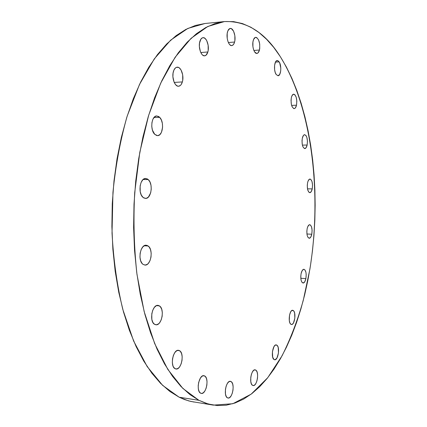 <?xml version="1.0" encoding="UTF-8"?>
<svg xmlns="http://www.w3.org/2000/svg" width="427" height="427" viewBox="0 0 427 427"><rect width="100%" height="100%" fill="white"/><g stroke="black" fill="none" stroke-linecap="round" stroke-linejoin="round"><path stroke-width="0.64" d="M227.5 31.966C228.125 29.794 229.053 28.62 230.292 28.438C233.441 27.872 236.174 36.642 234.588 42.022L228.381 42.551L234.588 42.022L234.877 40.581L234.855 35.681L233.569 31.219L231.429 28.684L229.875 28.529L227.938 30.696L227.201 33.429L227.223 38.414L227.986 41.574L229.214 44.024L229.945 44.862L231.498 45.604L232.261 45.486L233.622 44.301L234.588 42.022C233.969 44.232 233.025 45.427 231.76 45.604C228.658 46.185 225.872 37.389 227.5 31.966M199.847 41.472C200.557 39.129 201.613 37.859 203.033 37.661C206.572 37.064 209.625 46.26 207.853 51.971L200.786 52.542L207.853 51.971L208.179 50.434L208.146 45.246L206.689 40.544L205.141 38.478L203.391 37.661L202.521 37.773L200.962 39.022L199.516 43.031L199.361 46.527L200.412 51.656L201.8 54.229L202.628 55.099L204.384 55.846L206.049 55.216L207.853 51.971C207.154 54.362 206.076 55.649 204.629 55.841C201.144 56.455 198.032 47.232 199.847 41.472M173.431 71.421C174.259 68.795 175.497 67.381 177.162 67.183C181.043 66.623 184.272 75.921 182.361 81.925L174.216 82.422L182.361 81.925L182.719 80.287L182.676 74.832L181.043 69.985L179.319 67.92L178.353 67.37L176.399 67.354L175.492 67.888L173.976 69.964L173.063 73.092L172.898 76.78L174.077 82.107L175.63 84.711L177.525 86.089L178.507 86.243L180.359 85.464L181.16 84.567L182.361 81.925C181.544 84.605 180.279 86.04 178.577 86.238C174.76 86.798 171.467 77.479 173.431 71.421M159.698 117.361C164.475 121.882 162.847 135.93 157.558 135.631L154.739 134.329L156.794 135.556L157.857 135.61L159.863 134.612L161.459 132.29L162.596 127.145L162.356 123.355L161.342 119.923L159.698 117.361L158.716 116.539L156.602 115.973L154.563 116.907L152.925 119.213L151.943 122.549L151.766 126.392L152.434 130.139L154.739 134.329C149.877 129.984 151.457 115.658 156.746 115.963L159.698 117.361L153.928 117.574L159.698 117.361M148.228 179.57C153.453 183.754 151.259 198.987 145.479 198.422L143.066 197.423L144.112 198.101L146.322 198.331L148.409 197.06L150.662 192.86L151.249 189.14L150.998 185.318L149.941 181.961L148.228 179.57L147.198 178.854L144.999 178.545L142.874 179.746L141.166 182.297L140.141 185.809L140.211 191.654L141.31 195.054L143.066 197.423C137.74 193.426 139.901 177.899 145.671 178.481L148.228 179.57L143.104 179.532L148.228 179.57M148.185 245.995C153.667 249.662 150.891 265.936 144.886 265.071L143.05 264.372L145.18 265.076L147.363 264.27L148.372 263.331L150.026 260.582L151.009 257.022L151.179 253.19L150.517 249.646L149.108 246.918L147.166 245.418L144.966 245.392L142.858 246.859L141.156 249.608L140.136 253.222L139.955 257.139L140.648 260.742L142.106 263.475L143.05 264.372C137.457 260.902 140.227 244.329 146.205 245.221L148.185 245.995L144.139 245.776L148.185 245.995M159.468 305.897C164.918 308.983 161.726 325.881 155.85 324.787L154.558 324.333L156.592 324.776L158.673 323.746L159.629 322.721L161.209 319.86L162.153 316.295L162.319 312.553L161.684 309.18L160.344 306.693L158.492 305.454L156.399 305.679L154.387 307.344L152.765 310.205L151.788 313.829L151.847 319.449L152.887 322.465L154.558 324.333C148.991 321.44 152.193 304.248 158.043 305.38L159.468 305.897L156.538 305.62L159.468 305.897M179.564 350.674C184.72 353.236 181.406 370.188 175.935 368.992L175.033 368.688L176.901 368.939L178.812 367.78L179.698 366.724L181.149 363.863L182.019 360.372L182.174 356.785L181.598 353.62L180.37 351.357L178.667 350.337L176.746 350.727L174.894 352.488L173.399 355.355L172.503 358.899L172.343 362.56L172.94 365.774L173.501 367.044L175.033 368.688C169.77 366.307 173.106 349.083 178.55 350.316L179.564 350.674L177.472 350.412L179.564 350.674M204.688 375.957C209.374 378.157 206.214 394.591 201.288 393.422L200.599 393.192L201.416 393.438L203.14 392.909L204.784 391.111L206.092 388.335L206.876 384.999L207.02 381.599L206.508 378.637L205.408 376.561L203.887 375.68L202.163 376.15L200.503 377.9L198.678 382.336L198.187 385.832L198.384 389.13L199.233 391.714L200.599 393.192C195.817 391.153 199.009 374.468 203.909 375.685L204.688 375.957L203.081 375.733L204.688 375.957M231.076 381.573C235.229 383.595 232.4 399.106 228.034 398.044L227.426 397.836L228.146 398.06L229.678 397.542L231.135 395.84L232.299 393.214L233.003 390.064L233.137 386.862L232.688 384.081L231.717 382.133L230.367 381.327L228.835 381.781L227.361 383.451L226.171 386.083L225.445 389.28L225.467 394.036L226.219 396.459L227.426 397.836C223.188 395.962 226.054 380.222 230.393 381.327L231.076 381.573L229.673 381.375L231.076 381.573M255.8 370.092C259.451 372.077 257.001 386.488 253.142 385.565L252.533 385.341L253.168 385.57L254.529 385.127L255.826 383.558L256.867 381.108L257.497 378.157L257.62 375.136L257.225 372.499L256.365 370.636L255.165 369.841L253.809 370.23L252.496 371.768L251.434 374.223L250.788 377.217L250.798 381.701L251.46 384.006L252.533 385.341C248.813 383.483 251.284 368.864 255.127 369.835L255.8 370.092L254.412 369.91L255.8 370.092M276.947 345.203C280.171 347.263 278.094 360.564 274.646 359.78L273.99 359.507L275.169 359.737L276.958 358.013L278.463 352.974L278.228 347.573L277.454 345.758L276.381 344.925L275.159 345.219L273.974 346.607L272.431 351.683L272.677 357.159L273.99 359.507C270.707 357.564 272.8 344.082 276.232 344.899L276.947 345.203L275.474 345.037L276.947 345.203M293.456 310.653C296.338 312.852 294.587 325.15 291.465 324.493L290.718 324.152L291.246 324.451L292.372 324.232L293.445 322.972L294.838 318.259L294.625 313.044L293.92 311.224L292.933 310.333L291.812 310.514L290.723 311.742L289.522 315.121L289.303 320.592L289.842 322.791L290.718 324.152C287.787 322.054 289.549 309.591 292.666 310.28L293.456 310.653L291.822 310.504L293.456 310.653M301.088 273.675C301.74 270.825 302.674 269.357 303.901 269.272C305.919 270.27 306.581 273.381 305.887 278.612L300.8 278.26L305.887 278.612L306.202 274.646L305.897 272.207L304.798 269.747L303.784 269.272L302.225 270.51L301.088 273.675L300.773 276.344L301.083 280.165L301.761 282.017L303.229 283.053L304.777 281.767L305.887 278.612C305.246 281.484 304.302 282.968 303.058 283.053C301.046 282.06 300.389 278.932 301.088 273.675M307.141 228.733C307.728 226.134 308.588 224.789 309.714 224.698C311.779 225.728 312.473 228.899 311.795 234.215L306.938 234.012L311.795 234.215L312.1 230.324L311.529 226.822L310.264 224.874L309.239 224.794L307.808 226.556L307.141 228.733L306.832 231.338L307.13 235.16L307.787 237.081L309.212 238.282L310.717 237.198L311.795 234.215C311.214 236.83 310.349 238.191 309.207 238.282C307.146 237.257 306.458 234.076 307.141 228.733M307.573 182.777C308.123 180.381 308.929 179.137 309.991 179.036C312.164 180.114 312.911 183.402 312.238 188.894L307.483 188.835L312.238 188.894L312.543 185.019L311.966 181.422L310.701 179.297L309.676 179.084L308.241 180.674L307.573 182.777L307.264 185.361L307.563 189.246L308.657 191.969L309.65 192.657L311.155 191.76L312.238 188.894C311.694 191.307 310.883 192.566 309.805 192.668C307.637 191.595 306.89 188.296 307.573 182.777M302.327 138.193C302.85 135.951 303.629 134.777 304.654 134.67C307.008 135.823 307.835 139.282 307.141 145.036L302.385 145.111L307.141 145.036L307.456 141.113L306.864 137.366L306.047 135.589L304.494 134.686L303.464 135.396L302.327 138.193L302.006 140.793L302.316 144.801L302.999 146.941L304.472 148.553L306.026 147.827L307.141 145.036C306.623 147.294 305.839 148.484 304.793 148.596C302.449 147.443 301.627 143.979 302.327 138.193M291.369 97.553C291.892 95.418 292.666 94.292 293.691 94.17C296.295 95.418 297.229 99.096 296.503 105.202L291.62 105.405L296.503 105.202L296.834 101.178L296.199 97.223L294.806 94.65L293.675 94.17L292.1 95.493L291.369 97.553L291.033 100.212L291.369 104.407L292.095 106.702L293.664 108.538L294.235 108.623L295.319 107.967L296.503 105.202C295.986 107.358 295.206 108.501 294.166 108.629C291.572 107.385 290.638 103.692 291.369 97.553M253.184 40.677C253.75 38.585 254.593 37.464 255.72 37.304C259.056 38.766 260.305 43.004 259.456 50.018L253.873 50.455L259.456 50.018L259.712 48.651L259.707 44.04L258.57 39.866L256.675 37.517L255.293 37.4L253.574 39.476L252.917 42.059L252.928 46.751L253.595 49.708L254.684 51.993L256.707 53.444L258.025 52.889L259.456 50.018C258.89 52.142 258.036 53.284 256.894 53.439C254.15 53.946 251.743 45.774 253.184 40.677M279.157 61.856C281.831 65.593 281.014 75.883 278.046 75.739L276.168 74.479L277.982 75.744L279.68 74.453L280.688 71.058L280.806 68.176L279.674 62.812L277.977 60.693L276.739 60.655L275.634 61.771L274.598 65.187L274.598 69.612L275.196 72.376L276.168 74.479C273.456 70.839 274.251 60.378 277.219 60.533L279.157 61.856L275.447 62.118L279.157 61.856M194.029 402.058L188.595 400.878L179.153 397.211L169.813 391.426L160.696 383.473L151.948 373.331L143.712 361.023L136.133 346.617L129.354 330.236L123.52 312.052L118.754 292.298L115.178 271.246L112.867 249.219L111.885 226.577L112.258 203.695L113.988 180.968L117.035 158.769L121.332 137.473L126.776 117.404L133.261 98.861L140.638 82.085L148.772 67.258L157.504 54.523L166.685 43.965L176.159 35.606L185.793 29.447L195.459 25.433L204.981 23.501L187.816 28.433L170.667 40.154L154.286 58.889L139.501 84.434L127.182 116.101C120.419 139.88 115.674 165.297 112.952 192.358L112.029 233.147C113.523 260.192 117.11 285.594 122.779 309.351L133.619 341.008L147.176 366.569L162.628 385.367L179.153 397.211L198.913 400.318L182.857 388.421L167.848 369.446L154.67 343.58L144.139 311.496L136.982 274.438C134.041 247.788 133.277 220.545 134.692 192.71L139.784 152.38L148.665 115.274L160.707 83.142L175.134 57.255L191.099 38.307L207.784 26.49L224.458 21.563C246.539 20.768 265.172 32.495 280.368 56.743L286.426 67.098L291.913 78.392L296.829 90.508L301.168 103.339L304.915 116.774L308.08 130.726L310.659 145.105L312.655 159.821L314.064 174.792L314.896 189.946L315.147 205.211L314.827 220.503L313.93 235.763L312.457 250.916L310.424 265.882L307.814 280.587L304.643 294.961L300.907 308.913L296.616 322.353L291.774 335.2L286.389 347.338L280.475 358.675L274.043 369.093L267.115 378.466L259.723 386.681L251.893 393.593L243.673 399.074L235.112 402.987L226.273 405.191L217.236 405.559L208.082 403.974L198.913 400.318L189.839 394.516L180.984 386.51L172.481 376.278L164.48 363.836L157.109 349.259L150.523 332.67L144.86 314.235L140.237 294.192L136.768 272.826L134.542 250.468L133.608 227.468L134.003 204.229L135.717 181.139L138.716 158.593L142.928 136.966L148.265 116.592L154.606 97.778L161.817 80.762L169.759 65.737L178.272 52.841L187.218 42.156L196.447 33.717L205.819 27.509L215.213 23.48L224.517 21.558L233.628 21.628L242.461 23.581L250.948 27.275L259.024 32.58L266.645 39.353L273.771 47.45L280.368 56.743C312.302 108.218 322.011 194.114 309.901 269.117L303.245 300.485C297.528 320.549 290.467 338.99 282.06 355.814L267.729 377.708L251.183 394.137L232.816 403.734L213.249 405.116L206.081 403.355L198.913 400.318L179.153 397.211L184.421 399.517L190.757 401.428L213.137 405.095M204.981 23.501L224.458 21.563"/></g></svg>

